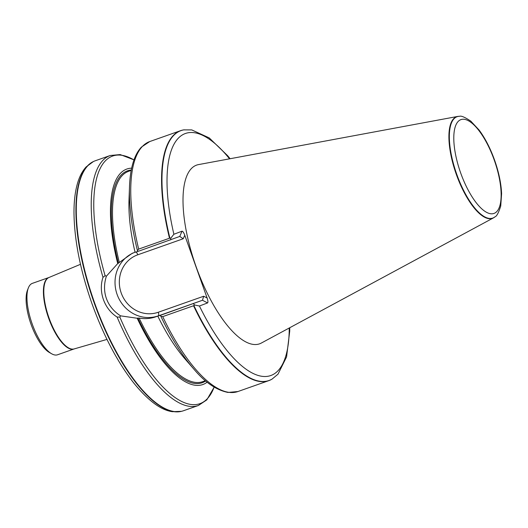 <?xml version="1.0" encoding="UTF-8"?>
<svg xmlns="http://www.w3.org/2000/svg" width="528" height="528" viewBox="0 0 528 528"><rect width="100%" height="100%" fill="white"/><g stroke="black" fill="none" stroke-linecap="round" stroke-linejoin="round"><path stroke-width="0.79" d="M459.538 116.312L459.129 116.312A53.869 19.477 70.6 0 0 457.69 116.437L198.462 164.611A94.743 34.254 70.6 0 0 196.06 266.581A94.743 34.254 70.6 0 0 261.4 343.015L493.475 217.866A53.869 19.477 70.6 0 0 494.67 217.067L494.987 216.81C496.696 216.335 498.61 212.744 500.735 206.032L501.6 193.651C501.145 183.487 498.874 172.504 494.776 160.703C490.505 148.639 485.278 138.415 479.107 130.046L470.791 121.117C464.884 117.196 461.135 115.592 459.538 116.312A53.724 19.424 70.6 0 0 456.74 174.26A53.724 19.424 70.6 0 0 494.987 216.81M230.109 158.73L227.74 155.806L209.227 137.9L191.776 129.914L183.777 129.875A132.541 47.916 70.6 0 0 180.583 130.673A132.541 47.916 70.6 0 0 169.495 238.227L170.894 238.042L173.884 234.26L182.028 231.185C182.813 231.191 183.724 232.544 184.767 235.237L207.115 298.01C208.019 300.755 208.171 302.392 207.577 302.927L199.432 306.009L194.746 305.019L193.538 305.758A132.541 47.916 70.6 0 0 268.772 380.655A132.541 47.916 70.6 0 0 271.755 379.276L272.098 379.071A132.469 47.89 70.6 0 1 193.908 305.56M193.538 305.758L162.723 316.628L160.802 316.206L160.222 315.401L157.793 316.114A114.253 41.309 70.6 0 0 185.084 359.014L193.941 369.211C204.89 382.298 216.236 390.047 227.99 392.449L237.956 391.525A132.541 47.916 70.6 0 1 162.723 316.628M180.583 130.673L149.767 141.544L141.392 147.121C137.537 151.265 134.62 156.948 132.634 164.175C130.858 170.61 129.815 178.061 129.505 186.542L129.004 200.033A114.253 41.309 70.6 0 0 135.069 252.298L137.498 251.585L137.445 250.615L138.679 249.097L169.495 238.227M157.793 316.114L155.628 316.859C150.381 318.674 144.877 319.084 139.115 318.074L137.201 318.252A114.253 41.309 70.6 0 0 207.154 382.166M158.473 315.863L158.03 316.008M135.307 252.193L135.749 252.047L135.307 252.193M131.657 168.161A114.253 41.309 70.6 0 0 117.731 263.571L132.277 253.268L135.062 252.278M137.201 318.252L120.529 315.843L119.836 317.057L117.13 317.077C104.326 309.052 98.116 291.694 102.993 277.372L105.105 275.675L106.399 276.17L117.731 263.571M134 159.872L120.193 154.579L110.227 155.496L95.271 160.769A132.541 47.916 70.6 0 0 93.76 161.383A132.541 47.916 70.6 0 0 102.175 322.357A132.541 47.916 70.6 0 0 181.896 411.22A132.541 47.916 70.6 0 0 183.454 410.751L198.416 405.478L206.785 399.901L214.183 387.156M457.69 116.437A53.869 19.477 70.6 0 0 456.324 174.412A53.869 19.477 70.6 0 0 493.475 217.866M160.222 315.401L202.462 300.267L155.628 316.859M106.399 276.17C101.35 291.753 106.742 306.933 120.529 315.843M184.767 235.237L183.236 238.755L179.751 236.445L137.498 251.585M194.746 305.019L193.274 303.745M170.551 239.93L170.894 238.042M179.751 236.445L182.028 231.185M183.236 238.755L137.801 254.786A30.505 28.439 -110.7 0 0 121.209 292.987A30.505 28.439 -110.7 0 0 158.261 312.259L203.702 296.234L202.462 300.267L207.577 302.927M74.026 348.968A37.871 13.688 70.6 0 1 48.622 318.1A37.871 13.688 70.6 0 1 48.833 277.543L32.38 283.351A37.871 13.688 70.6 0 0 28.36 287.912A37.871 13.688 70.6 0 0 32.168 323.902A37.871 13.688 70.6 0 0 51.586 353.74A37.871 13.688 70.6 0 0 57.578 354.77L74.026 348.968L106.979 339.412M51.586 353.74L49.368 352.466A35.765 12.929 -109.4 0 1 31.033 324.291A35.765 12.929 -109.4 0 1 27.43 290.294L28.36 287.912M199.432 306.009A128.324 46.391 70.6 0 0 289.232 328.007M229.555 158.836A128.324 46.391 70.6 0 0 173.884 234.26M149.767 141.544A132.541 47.916 70.6 0 0 138.679 249.097M160.802 316.206A131.274 47.461 70.6 0 0 193.941 369.211M139.115 318.074A111.5 40.313 70.6 0 0 202.679 381.665L205.392 380.708M131.201 170.405L128.489 171.362A111.5 40.313 70.6 0 0 119.315 262.469M131.274 170.023A112.345 40.616 70.6 0 0 118.397 263.32M137.867 318.001A112.345 40.616 70.6 0 0 205.689 380.959M119.836 317.057A131.274 47.461 70.6 0 0 214.117 387.11M117.13 317.077A132.541 47.916 70.6 0 0 198.416 405.478M110.227 155.496A132.541 47.916 70.6 0 0 102.993 277.372M460.634 172.854A49.731 17.978 -109.4 0 1 471.418 122.74A49.731 17.978 -109.4 0 1 500.313 203.881A49.731 17.978 -109.4 0 1 460.634 172.854M184.166 129.815A132.469 47.89 70.6 0 0 169.904 238.148M129.505 186.542A131.274 47.461 70.6 0 0 137.445 250.615M133.973 159.944A131.274 47.461 70.6 0 0 105.105 275.675M158.261 312.259A3.366 1.214 70.6 0 1 158.255 315.863A33.871 31.581 69.3 0 1 117.473 295.429A33.871 31.581 69.3 0 1 133.736 252.747M203.702 296.234L207.115 298.01M135.808 252.028A3.366 1.214 -109.4 0 1 137.801 254.786M181.513 411.319L172.418 411.688C161.047 410.216 148.236 400.745 133.987 383.282C117.572 362.327 103.561 335.768 91.951 303.607C80.276 270.316 74.29 239.996 73.986 212.632C73.96 201.841 75.022 192.476 77.18 184.523C79.147 177.19 82.124 171.329 86.117 166.934L93.403 161.548A132.502 47.903 70.6 0 0 94.175 302.848A132.502 47.903 70.6 0 0 181.513 411.319L181.896 411.22M48.833 277.543L48.959 277.497A37.877 13.695 70.6 0 0 49.012 317.962A37.877 13.695 70.6 0 0 74.158 348.929M289.733 327.736L289.727 331.148L286.579 356.908L277.999 374.18L272.098 379.071M268.772 380.655L237.956 391.525M93.403 161.548L93.76 161.383M48.959 277.497L80.487 264.31"/></g></svg>
